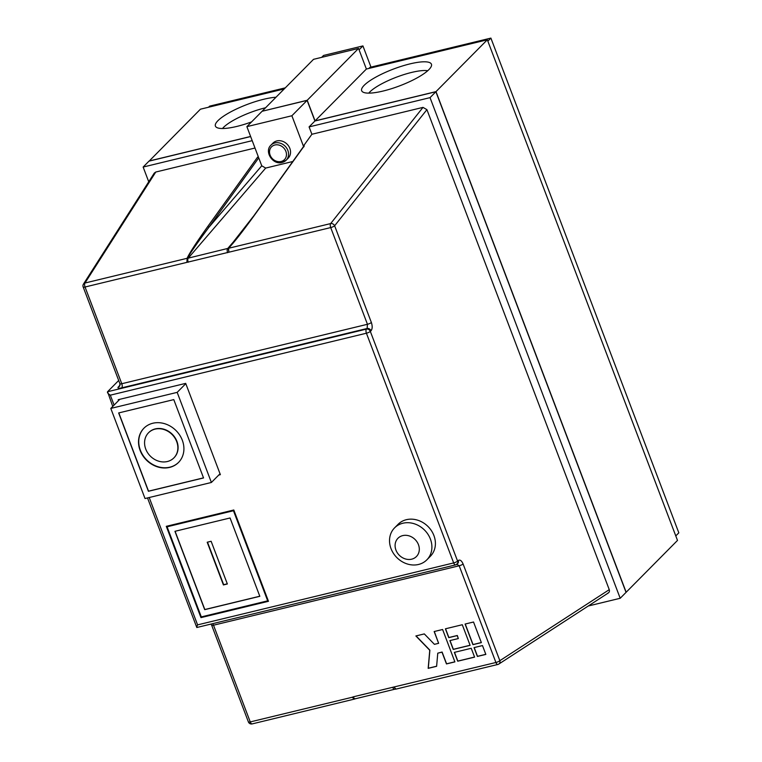 <?xml version="1.0" encoding="UTF-8"?>
<svg xmlns="http://www.w3.org/2000/svg" width="762" height="762" viewBox="0 0 762 762"><rect width="100%" height="100%" fill="white"/><g stroke="black" fill="none" stroke-linecap="round" stroke-linejoin="round"><path stroke-width="1.14" d="M418.452 544.668A12.983 11.144 -135.3 0 0 402.736 535.61A12.983 11.144 -135.3 0 0 395.954 550.116A12.983 11.144 -135.3 0 0 411.68 559.175A12.983 11.144 -135.3 0 0 418.452 544.668M391.02 548.611A22.717 19.507 44.7 0 1 394.573 527.866A22.717 19.507 44.7 0 1 430.406 539.086A22.717 19.507 44.7 0 1 426.853 559.832A22.717 19.507 44.7 0 1 391.02 548.611M426.853 559.832L430.359 556.289A22.717 19.507 -135.3 0 0 433.911 535.543A22.717 19.507 -135.3 0 0 398.078 524.323L394.573 527.866M270.967 145.123C263.9 151.457 272.863 165.297 282.092 162.477L286.188 160.191L288.179 158.182A10.706 9.201 -135.3 0 0 288.684 146.123A10.706 9.201 -135.3 0 0 276.873 140.932A10.706 9.201 -135.3 0 0 272.958 143.113L270.967 145.123A10.706 9.201 44.7 0 1 274.892 142.942A10.706 9.201 44.7 0 1 286.693 148.133A10.706 9.201 44.7 0 1 286.188 160.191A10.706 9.201 44.7 0 1 282.273 162.373M174.012 457.772A17.85 15.326 -135.3 0 0 174.127 457.648A17.85 15.326 -135.3 0 0 174.974 437.55A17.85 15.326 -135.3 0 0 155.296 428.892A17.85 15.326 -135.3 0 0 148.771 432.53A17.85 15.326 -135.3 0 0 148.647 432.654M167.364 461.524A17.85 15.326 -135.3 0 0 173.898 457.886A17.85 15.326 -135.3 0 0 174.746 437.788A17.85 15.326 -135.3 0 0 155.057 429.13A17.85 15.326 -135.3 0 0 148.533 432.768A17.85 15.326 -135.3 0 0 147.685 452.866A17.85 15.326 -135.3 0 0 167.364 461.524M152.829 423.243A24.336 20.907 -135.3 0 0 143.923 428.206A24.336 20.907 -135.3 0 0 142.77 455.609A24.336 20.907 -135.3 0 0 169.602 467.411A24.336 20.907 -135.3 0 0 178.508 462.458A24.336 20.907 -135.3 0 0 179.661 435.045A24.336 20.907 -135.3 0 0 152.829 423.243M144.037 428.092A24.336 20.907 -135.3 0 0 143.056 455.457A24.336 20.907 -135.3 0 0 169.84 467.182A24.336 20.907 -135.3 0 0 178.622 462.334M368.76 93.135A34.071 8.172 159.2 0 1 411.623 72.428A34.071 8.172 159.2 0 1 427.73 70.733M222.504 128.521A34.071 8.172 159.2 0 1 265.367 107.813A34.071 8.172 159.2 0 1 265.586 107.756M383.105 91.04A37.319 8.954 -20.8 0 0 431.435 64.208A37.319 8.954 -20.8 0 0 409.994 63.884A37.319 8.954 -20.8 0 0 361.664 90.716A37.319 8.954 -20.8 0 0 383.105 91.04M251.555 121.92A37.319 8.954 159.2 0 1 236.849 126.425A37.319 8.954 159.2 0 1 215.408 126.092A37.319 8.954 159.2 0 1 263.738 99.27A37.319 8.954 159.2 0 1 275.996 97.241M118.529 400.602L118.186 399.698L185.69 383.372L220.37 474.659L218.751 475.059M268.472 601.294L233.801 509.997L166.297 526.332L200.968 617.62L268.472 601.294M368.875 68.447L369.951 67.361L490.89 38.1L678.828 532.838L675.78 535.915M208.55 107.232L209.626 106.147L285.312 87.84M677.494 540.42L626.164 592.245L435.997 91.621L487.328 39.786L677.494 540.42M284.236 88.925L200.435 109.195L149.142 161.106M262.252 111.233L307.219 100.26L358.55 48.435L366.379 69.047L487.328 39.786M366.379 69.047L315.049 120.882L435.997 91.621M149.104 161.03L250.612 136.465M262.223 111.147L313.544 59.322L358.55 48.435M307.219 100.26L315.049 120.882M435.883 91.735L626.05 592.369L620.201 598.275L430.035 97.641L435.883 91.735L314.935 120.996L307.105 100.384L262.099 111.271L246.878 126.644L291.884 115.757L307.105 100.384M155.772 172.031L84.982 283.016A3.248 2.762 32.5 0 0 83.468 284.083L154.276 173.088L155.772 172.031L255.003 148.028M250.641 136.55L148.99 161.144L143.142 167.049L252.203 140.665M143.142 167.049L148.733 181.766M588.264 606L620.201 598.275M149.209 497.519L197.587 624.878L453.666 562.918L366.417 333.213L110.328 395.173C108.033 393.735 107.109 392.582 107.566 391.725L118.691 380.486M314.935 120.996L309.086 126.902L430.035 97.641M309.086 126.902L311.887 134.264L422.996 107.385L426.92 109.652L609.257 589.664C609.752 591.483 609.2 592.693 607.571 593.284M442.598 629.498L434.159 631.536L438.626 643.318L434.416 644.338L424.31 633.917L415.871 635.956L429.758 650.281L428.177 668.35L436.616 666.312L437.769 653.167L441.989 652.148L446.465 663.931L454.895 661.892L442.598 629.498M471.23 648.291L454.352 652.377L457.714 661.206L474.593 657.13L471.23 648.291M470.116 645.347L462.286 624.735L445.408 628.812L448.761 637.651L457.2 635.603L458.324 638.556L449.885 640.594L453.238 649.424L470.116 645.347M482.479 645.566L474.04 647.614L477.403 656.444L485.842 654.406L482.479 645.566M473.535 622.011L465.096 624.049L472.926 644.662L481.365 642.623L473.535 622.011M201.806 616.782L200.968 617.62M201.311 616.896L267.691 600.837L233.458 510.731L167.078 526.79L201.311 616.896M167.916 525.942L167.078 526.79M259.823 596.313L230.067 517.979L174.946 531.314L204.702 609.648L259.823 596.313M257.556 157.172L258.737 157.858L208.807 227.39C197.282 242.878 190.148 253.155 187.395 258.204L186.9 262.366L187.128 258.251C189.443 253.146 196.263 242.649 207.588 226.743L257.556 157.172L258.394 156.962L246.878 126.644M311.887 134.264L303.4 146.075L304.248 145.875L254.279 215.456C242.735 231.4 234.172 242.326 228.59 248.222L228.848 252.212L228.314 248.374L253.86 215.732L303.819 146.161M119.815 399.307L110.795 408.422L145.028 498.529L211.398 482.47L177.175 392.363L110.795 408.422M185.804 383.648L177.175 392.363M220.028 473.764L211.398 482.47M258.737 157.858L261.757 165.802L265.69 168.069L188.252 258.137L228.381 248.288A0.972 0.714 -135.1 0 1 228.59 248.222M292.798 161.506L265.69 168.069M303.743 146.971L304.248 145.875M303.4 146.075L291.884 115.757M465.239 624.011L473.04 644.547L481.336 642.537M474.193 647.576L477.517 656.33L485.804 654.32M450.028 640.556L453.352 649.31L470.078 645.262M445.551 628.783L448.875 637.527L457.314 635.489L458.324 638.556M454.504 652.339L457.829 661.092L474.555 657.044M437.769 653.167L442.103 652.034L446.58 663.816L454.866 661.807M416.062 635.918L429.882 650.167L428.292 668.236L436.626 666.217M434.302 631.498L438.626 643.318M175.089 531.276L204.816 609.533L259.794 596.227M211.131 541.277L207.197 542.23L223.418 584.93L227.352 583.978L211.131 541.277M207.493 542.163L223.657 584.692L227.295 583.816M203.54 477.945L173.784 399.612L118.653 412.947L148.409 491.28L203.54 477.945M118.805 412.909L148.533 491.166L203.511 477.86M487.851 41.167L490.89 38.1M359.073 49.816L362.931 45.92L370.98 67.113M321.669 57.36L323.555 55.445L362.931 45.92M426.92 109.652L334.632 225.771L371.37 322.488A3.248 0.781 159.2 0 1 367.446 324.288L330.708 227.571L85.039 287.007L121.777 383.724L367.446 324.288L367.122 328.489L121.73 387.848A6.487 1.553 -20.8 0 1 118.329 386.972L120.082 385.02M371.37 322.488C372.551 326.193 372.428 328.965 370.989 330.813A3.248 2.715 -132.9 0 0 367.122 328.489L366.465 329.089A3.248 1.467 76.4 0 0 366.417 333.213A3.248 0.781 159.2 0 0 370.332 331.413L457.591 561.118L458.248 560.508A3.248 2.715 -132.9 0 1 457.705 563.509L457.048 564.118A3.248 2.715 47.1 0 0 457.591 561.118A3.248 0.781 159.2 0 1 453.666 562.918A3.248 1.467 76.4 0 0 455.6 564.89L196.806 627.507L147.514 497.929M112.757 406.441L107.566 391.725L366.465 329.089A3.248 2.715 -132.9 0 1 370.332 331.413L370.989 330.813M197.587 624.878C196.634 626.983 196.463 627.802 197.063 627.317M456.609 564.08L459.181 565.775L213.512 625.211L250.25 721.928L352.111 697.287L354.816 698.944M187.128 258.251A0.972 0.876 -158.8 0 1 187.395 258.204L188.252 258.137A3.248 1.467 -103.6 0 0 188.243 262.214M395.726 689.086L394.059 687.134L395.973 689.058L394.649 689.258A3.248 1.467 -103.6 0 1 392.716 687.286L495.919 662.492L459.181 565.775A3.248 0.781 -20.8 0 0 463.096 563.966L499.843 660.692L609.257 589.664M355.578 698.63A3.248 1.467 -103.6 0 1 355.273 698.792L354.749 698.992M354.73 699.011L252.184 723.9A3.248 1.467 -103.6 0 1 250.25 721.928A3.248 0.781 -20.8 0 1 248.383 721.9L211.645 625.183A3.248 0.781 -20.8 0 0 213.512 625.211A3.248 1.467 -103.6 0 0 212.608 623.678M354.53 699.087L352.111 697.287L353.339 696.811L392.716 687.286M261.757 165.802L208.807 227.39A0.972 0.81 -144.3 0 0 207.588 226.743M281.13 161.487A9.087 7.801 -135.3 0 0 285.874 151.343A9.087 7.801 -135.3 0 0 274.863 144.999A9.087 7.801 -135.3 0 0 270.119 155.153A9.087 7.801 -135.3 0 0 281.13 161.487M110.328 395.173L114.09 405.089M463.096 563.966C461.582 560.575 459.962 559.422 458.248 560.508M83.468 284.083A3.248 3.248 0 0 0 83.172 286.979A3.248 0.781 159.2 0 0 85.039 287.007A3.248 1.467 -103.6 0 1 84.982 283.016L187.09 258.308A0.972 0.8 -143.5 0 1 187.338 258.289M228.314 248.374A0.972 0.819 -145.2 0 1 228.543 248.279L330.651 223.58L422.996 107.385M227.619 252.689A3.248 1.467 -103.6 0 1 227.628 248.612L240.887 233.182M121.73 387.848A3.248 1.467 -103.6 0 0 121.777 383.724A3.248 0.781 159.2 0 1 119.91 383.696L119.624 386.191A3.248 2.857 41.9 0 1 118.329 386.972M330.651 223.58A3.248 2.619 38.5 0 1 334.632 225.771A3.248 0.781 159.2 0 1 330.708 227.571A3.248 1.467 -103.6 0 1 330.651 223.58M499.843 660.692A3.248 2.772 57 0 1 498.853 664.035A3.248 2.772 57 0 1 498.091 664.359A3.248 1.467 -103.6 0 1 497.853 664.464A3.248 1.467 -103.6 0 1 495.919 662.492A3.248 0.781 -20.8 0 0 499.843 660.692M394.649 689.258L355.273 698.792A3.248 1.467 -103.6 0 1 353.339 696.811M252.412 723.795A3.248 1.467 -103.6 0 1 252.184 723.9A3.248 3.248 0 0 1 248.383 721.9M83.172 286.979L119.91 383.696M395.745 689.162L497.853 664.464A3.248 3.248 0 0 0 498.853 664.035L608.362 592.95M210.903 624.088L211.645 625.183M455.6 564.89A3.248 3.248 0 0 0 457.048 564.118"/></g></svg>
